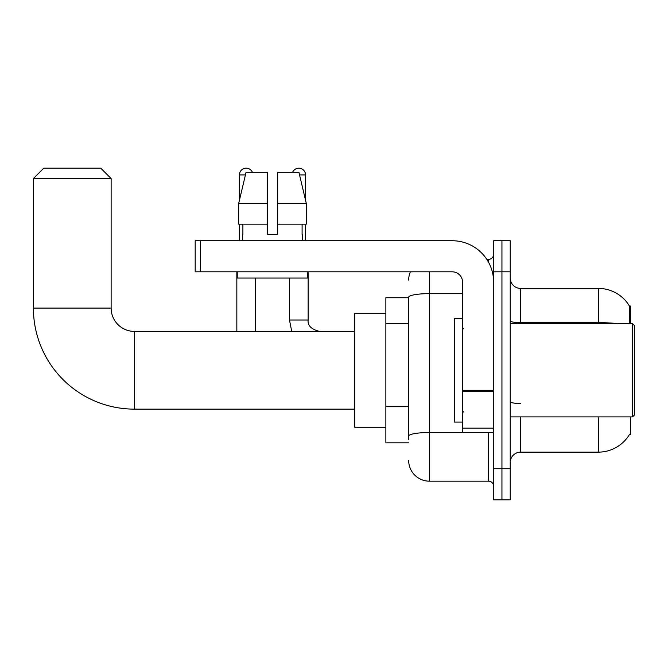 <?xml version="1.0" encoding="UTF-8"?>
<svg xmlns="http://www.w3.org/2000/svg" width="668" height="668" viewBox="0 0 668 668"><rect width="100%" height="100%" fill="white"/><g stroke="black" fill="none" stroke-linecap="round" stroke-linejoin="round"><path stroke-width="1" d="M630.458 323.638L630.458 306.019L629.515 306.144A36.272 36.272 0 0 0 598.328 288.401A36.272 36.272 0 0 1 629.431 306.019A36.272 36.272 0 0 0 598.328 288.401L520.597 288.401A10.362 10.362 0 0 1 510.235 278.038A10.362 10.362 0 0 0 520.597 288.401L520.597 323.638M630.458 416.907L630.458 434.526L629.615 434.217A36.272 36.272 0 0 1 598.328 452.144A36.272 36.272 0 0 0 629.431 434.526M408.674 297.728L385.87 297.728L385.87 442.817L408.674 442.817M510.235 462.506A10.362 10.362 0 0 1 520.597 452.144L598.328 452.144L598.328 416.907M501.944 468.727L501.944 499.823L510.235 499.823L510.235 468.727L501.944 468.727L501.944 499.823L493.652 499.823L493.652 468.727L501.944 468.727L501.944 271.818L501.944 468.727M493.652 468.727L493.652 240.731L501.944 240.731L501.944 271.818L501.944 240.731L510.235 240.731L510.235 468.727M629.264 323.638L629.515 306.144A36.272 36.272 0 0 0 598.328 288.401L598.328 322.652L520.597 322.652A10.362 1.804 0 0 1 510.235 320.857M408.674 439.711L408.674 297.235A20.725 3.599 180 0 1 429.399 293.636L462.565 293.636M429.399 271.818L429.399 481.169L488.475 481.169L488.475 432.455M486.822 259.384L488.475 259.384A5.185 5.185 0 0 0 493.652 254.199M493.652 486.346A5.185 5.185 0 0 0 488.475 481.169M408.674 280.109A20.725 20.725 0 0 1 410.402 271.818M429.399 481.169A20.725 20.725 0 0 1 408.674 460.436M277.671 234.51L267.309 234.51L277.671 234.51L267.309 234.51L277.671 234.51L277.671 172.327L298.93 172.327L306.295 203.414L306.295 224.147L277.671 224.147M292.601 172.327A6.738 6.738 0 0 1 305.552 174.916L305.552 200.258L306.295 203.414L277.671 203.414M267.309 203.414L267.309 224.147L267.309 203.414L267.309 224.147L238.685 224.147L238.685 203.414L246.049 172.327L267.309 172.327L267.309 203.414L238.685 203.414L239.428 200.258L239.428 174.916L245.432 174.916M354.783 409.133L134.443 409.133A101.043 101.043 0 0 1 33.4 308.09L33.4 178.548L43.762 168.177L100.768 168.177L111.13 178.548L33.4 178.548M134.443 409.133L134.443 331.411A23.322 23.322 0 0 1 111.13 308.09L111.13 178.548M385.87 313.275L354.783 313.275L354.783 427.269L385.87 427.269M239.428 174.916A6.738 6.738 0 0 1 252.387 172.327M255.493 331.411L255.493 278.038M236.839 331.411L236.839 271.818M239.428 224.147L239.428 240.731M289.486 278.038L289.486 320.005L308.14 320.005L308.14 271.818M305.552 224.147L305.552 240.731M493.652 432.455L462.565 432.455L462.565 390.546L493.652 390.546M493.652 282.18A41.458 41.458 0 0 0 452.194 240.731L200.358 240.731L200.358 271.818L452.194 271.818A10.362 10.362 0 0 1 462.565 282.18L462.565 390.546M200.358 271.818L195.181 271.818L195.181 240.731L200.358 240.731M242.434 234.51L242.885 234.51L242.434 234.51L242.434 240.731M302.546 234.51L302.095 234.51L302.546 234.51L302.546 240.731M302.095 224.147L302.095 234.51M267.309 224.147L267.309 234.51M242.885 234.51L242.885 224.147M237.257 271.818L237.257 278.038L307.731 278.038L307.731 271.818M306.295 203.414L298.93 172.327M246.049 172.327L238.685 203.414M632.529 323.638L634.6 325.708L634.6 414.836L632.529 416.907L632.529 323.638L510.235 323.638M462.565 318.452L454.273 318.452L454.273 422.092L462.565 422.092M408.674 323.421L385.87 323.421M408.674 406.328L385.87 406.328M520.597 416.907L520.597 452.144M617.758 323.638A36.272 6.296 180 0 0 598.328 322.652L598.328 323.638M510.235 271.818L493.652 271.818M520.597 403.497A10.362 1.804 -0 0 1 510.235 401.693M490.27 432.455A5.185 0.902 0 0 1 488.475 432.513L429.399 432.513A20.725 3.599 180 0 0 408.674 436.112M488.475 262.115L488.475 259.384M33.4 308.09L111.13 308.09M299.548 174.916L305.552 174.916M493.652 391.448L462.565 391.448M462.565 428.171L493.652 428.171M354.783 331.411L134.443 331.411M289.486 320.005L291.732 331.411L289.486 320.005M308.14 320.005C307.514 325.541 311.313 329.341 319.546 331.411C311.313 329.341 307.514 325.541 308.14 320.005C307.514 325.541 311.313 329.341 319.546 331.411C311.313 329.341 307.514 325.541 308.14 320.005C307.514 325.541 311.313 329.341 319.546 331.411C311.313 329.341 307.514 325.541 308.14 320.005C307.514 325.541 311.313 329.341 319.546 331.411C311.313 329.341 307.514 325.541 308.14 320.005C307.514 325.541 311.313 329.341 319.546 331.411C311.313 329.341 307.514 325.541 308.14 320.005C307.514 325.541 311.313 329.341 319.546 331.411C311.313 329.341 307.514 325.541 308.14 320.005M510.235 416.907L632.529 416.907M463.6 328.815L462.565 327.779M463.6 411.73L462.565 412.766"/></g></svg>
